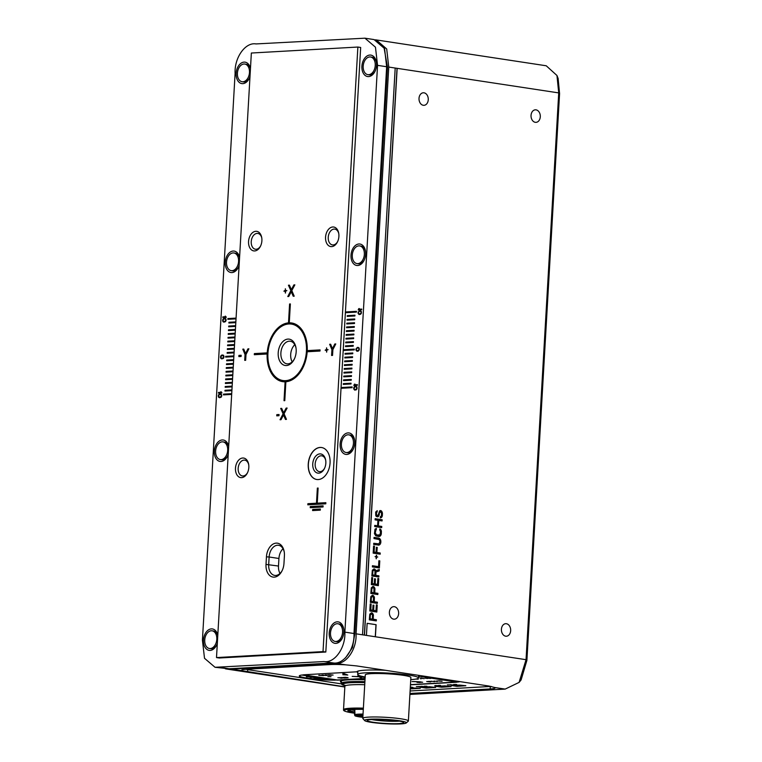 <?xml version="1.0" encoding="UTF-8"?>
<svg xmlns="http://www.w3.org/2000/svg" width="762" height="762" viewBox="0 0 762 762"><rect width="100%" height="100%" fill="white"/><g stroke="black" fill="none" stroke-linecap="round" stroke-linejoin="round"><path stroke-width="1.14" d="M372.637 719.48A15.792 1.629 -176.7 0 0 398.45 720.966M399.431 721.138A17.221 1.781 3.3 0 1 371.646 719.538M398.917 723.605A18.269 1.886 -176.7 0 0 403.708 722.605A18.269 1.886 -176.7 0 0 392.135 720.176A18.269 1.886 -176.7 0 0 372.027 719.509A18.269 1.886 -176.7 0 0 367.236 720.509A18.269 1.886 -176.7 0 0 378.809 722.938A18.269 1.886 -176.7 0 0 398.917 723.605M370.065 719.214A20.926 2.162 -176.7 0 0 364.674 720.585A20.926 2.162 -176.7 0 0 378.866 723.233A20.926 2.162 -176.7 0 0 400.879 723.9A20.926 2.162 -176.7 0 0 406.241 722.976A20.926 2.162 -176.7 0 0 394.106 720.08A20.926 2.162 -176.7 0 0 370.065 719.214M364.674 720.585L362.893 718.604A22.831 2.362 3.3 0 1 362.788 718.356A22.831 2.362 3.3 0 1 368.779 717.109A22.831 2.362 3.3 0 1 393.906 717.947A22.831 2.362 3.3 0 1 408.375 720.985A22.831 2.362 3.3 0 1 408.232 721.223L406.241 722.976M408.375 720.985L410.88 677.532A22.831 2.362 -176.7 0 0 396.411 674.494A22.831 2.362 -176.7 0 0 371.285 673.656A22.831 2.362 -176.7 0 0 365.293 674.903L362.788 718.356M365.169 676.98A30.442 3.143 3.3 0 1 357.692 674.465A30.442 3.143 3.3 0 1 365.684 672.808A30.442 3.143 3.3 0 1 399.183 673.913A30.442 3.143 3.3 0 1 418.481 677.97A30.442 3.143 3.3 0 1 410.756 679.609M418.576 676.227A31.394 3.248 -176.7 0 0 419.576 675.494A31.394 3.248 -176.7 0 0 419.576 675.484M385.353 670.284A31.394 3.248 -176.7 0 0 356.902 671.798A31.394 3.248 -176.7 0 0 357.807 672.532M365.093 678.437L340.557 679.818A23.784 2.457 3.3 0 1 337.014 679.942L303.438 674.837M331.003 676.704L327.822 676.666L331.003 676.704M361.245 677.428L359.216 676.685L352.187 676.38L358.797 676.713L357.645 676.065L358.607 676.018L360.169 676.818L365.16 677.161M359.207 676.875L360.597 677.656L361.559 677.599L360.407 676.961L365.15 677.285M342.843 674.732L347.777 675.037L344.053 673.598L342.786 673.57L345.938 674.789L342.843 674.732M319.268 675.408L323.621 675.627L318.859 675.303M319.364 675.246L318.754 675.322M322.031 675.199L326.641 675.523L323.012 675.056M325.374 675.008L329.984 675.332L326.355 674.865M332.946 675.018L328.022 674.78L333.108 675.075M342.833 678.009L337.852 677.723L342.91 678.028M344.195 678.066L341.586 677.513L346.643 677.932L344.195 678.066M348.082 677.847L343.605 677.399L348.082 677.751M365.074 678.628L340.538 679.999A23.784 2.457 -176.7 0 1 337.004 680.133L302.695 674.913A23.784 2.457 -176.7 0 1 305.533 674.684L356.902 671.798M491.042 686.381A19.021 1.962 3.3 0 1 488.956 686.543L410.099 690.972M341.309 683.857L249.06 669.836A19.021 1.962 3.3 0 1 245.983 669.284M418.529 677.085L419.424 677.037A23.784 2.457 -176.7 0 1 422.967 676.913L457.276 682.123A23.784 2.457 -176.7 0 1 454.438 682.361L410.461 684.828M365.008 679.799A31.394 3.248 -176.7 0 0 340.385 681.552A31.394 3.248 -176.7 0 0 341.281 682.4M301.742 675.037A23.784 2.457 -176.7 0 0 299.295 675.97A23.784 2.457 -176.7 0 0 307 678.247A23.784 2.457 -176.7 0 0 335.347 680.152L301.742 675.037M429.025 676.923A23.784 2.457 -176.7 0 0 424.615 676.894L458.229 682A23.784 2.457 -176.7 0 0 459.924 681.628M451.38 685.505L459.334 685.057L465.83 685.724L456.981 686.352L451.38 685.505M410.223 688.905L420.262 688.343L410.289 687.81M435.978 686.372L444.96 685.867L451.066 686.61L441.579 687.219L435.978 686.372M420.576 687.229L429.558 686.724L435.664 687.476L426.177 688.086L420.576 687.229M420.405 686.857L416.357 686.638L420.405 686.857M437.064 685.914L435.169 685.705M437.055 686.076L435.207 685.648M450.809 685L447.389 684.857L450.818 684.933M410.308 687.467L410.842 687.543L410.299 687.534M410.327 687.029L412.956 687.429L410.327 687.095M422.377 686.61L418.576 686.467L422.596 686.886M421.167 686.324L425.539 686.724L421.167 686.324M426.968 686.267L424.415 686.181L426.949 686.638M439.007 685.676L435.207 685.533L438.502 685.952M440.522 685.39L438.464 685.4L440.522 685.39M454.228 685.114L450.161 684.695L454.228 685.114M456.733 684.686L453.609 684.505L456.743 684.505M409.956 693.458L490.166 688.953A19.021 1.962 -176.7 0 0 495.157 687.924A19.021 1.962 -176.7 0 0 494.833 687.534L489.004 686.048L356.664 665.921L345.7 664.845A19.021 1.962 -176.7 0 0 329.832 664.578L246.412 669.255A19.021 1.962 -176.7 0 0 241.421 670.293A19.021 1.962 -176.7 0 0 241.745 670.684L344.843 686.829M409.899 694.449L505.168 689.096L519.103 682.4L526.047 659.682L558.727 92.907L556.955 75.486L546.24 65.78L376.257 39.929L386.705 48.968L388.753 67.066L356.073 633.832C356.883 649.557 345.796 665.169 335.194 663.254L231.238 669.084L225.304 668.807M519.103 682.4L521.113 679.923L526.894 660.397L559.575 93.631L558.127 78.438L556.955 75.486M356.073 633.832L375.399 636.775L376.095 624.678L367.141 623.316L366.436 635.413M362.522 634.813L395.202 68.037L397.154 68.342L364.484 635.108M393.649 619.154A6.277 4.629 86.8 0 0 394.364 619.192A6.277 4.629 86.8 0 0 398.65 613.143A6.277 4.629 86.8 0 0 394.373 606.685A6.277 4.629 86.8 0 0 393.659 606.657A6.277 4.629 86.8 0 0 389.372 612.696A6.277 4.629 86.8 0 0 393.649 619.154M423.281 105.28A6.277 4.629 86.8 0 0 423.996 105.318A6.277 4.629 86.8 0 0 428.273 99.27A6.277 4.629 86.8 0 0 423.996 92.812A6.277 4.629 86.8 0 0 423.291 92.783A6.277 4.629 86.8 0 0 419.005 98.822A6.277 4.629 86.8 0 0 423.281 105.28M505.682 636.194A6.277 4.629 86.8 0 0 506.387 636.222A6.277 4.629 86.8 0 0 510.673 630.184A6.277 4.629 86.8 0 0 506.397 623.726A6.277 4.629 86.8 0 0 505.682 623.687A6.277 4.629 86.8 0 0 501.406 629.736A6.277 4.629 86.8 0 0 505.682 636.194M535.305 122.32A6.277 4.629 86.8 0 0 536.019 122.349A6.277 4.629 86.8 0 0 540.306 116.31A6.277 4.629 86.8 0 0 536.029 109.852A6.277 4.629 86.8 0 0 535.315 109.814A6.277 4.629 86.8 0 0 531.028 115.862A6.277 4.629 86.8 0 0 535.305 122.32M371.37 612.81L369.789 614.153L369.313 619.839L376.314 620.906L376.39 619.725L373.256 619.249L373.37 614.696L371.37 612.81M375.999 610.733L376.342 604.828L377.238 604.961L376.828 612.048L369.827 610.981L370.237 603.895L371.132 604.037L370.789 609.933L372.723 610.229L373.018 605.114L373.913 605.247L373.618 610.372L375.999 610.733L373.618 610.372M372.38 595.293L370.799 596.636L370.322 602.323L377.323 603.39L377.4 602.209L374.266 601.732L374.38 597.179L372.38 595.293M372.894 586.435L371.313 587.788L370.837 593.465L377.838 594.531L377.904 593.35L374.78 592.874L374.885 588.331L372.894 586.435M377.523 584.359L377.866 578.453L378.752 578.596L378.352 585.673L371.351 584.616L371.751 577.529L372.647 577.663L372.313 583.568L374.247 583.863L374.542 578.749L375.437 578.882L375.142 583.997L377.523 584.359L375.142 583.997M375.98 572.014L375.79 575.358L378.914 575.834L378.847 577.015L371.846 575.958L372.323 570.271L373.904 568.919L374.933 569.281L375.752 570.786L379.276 569.538L379.2 570.919L375.857 572.024L375.79 575.358M379.371 567.966L372.37 566.899L372.437 565.718L378.543 566.652L378.885 560.746L379.781 560.88L379.371 567.966M376.533 557.212L376.142 558.736L376.238 557.165L375.066 556.593L376.257 556.774L376.352 555.193L376.552 556.812L377.752 557.003L376.409 557.222L376.314 558.765M376.952 552.507L380.228 553.012L380.162 554.193L373.161 553.126L373.57 546.04L374.466 546.173L374.123 552.079L376.057 552.374L376.352 547.259L377.247 547.392L376.828 552.517L380.228 553.012M374.066 537.381L379.419 538.391L380.543 539.753L380.848 542.382L380.295 544.087L379.038 545.087L373.666 544.468L373.732 543.287L378.952 543.878L380 541.458L379.2 539.553L373.999 538.563L374.066 537.381L378.685 538.086M379.752 530.104L379.819 528.923L380.552 529.238L381.352 530.943L380.79 535.429L378.781 536.505L375.809 535.857L374.437 533.667L374.99 529.18L376.39 528.399L375.237 532.79L376.609 534.991L379.924 534.895L380.552 531.819L379.752 530.104M378.485 525.942L381.762 526.437L381.695 527.618L374.694 526.561L374.761 525.38L377.59 525.809L377.914 520.294L375.075 519.865L375.152 518.684L382.153 519.751L382.086 520.932L378.8 520.436L378.362 525.951L381.762 526.437M377.266 510.673L376.314 514.102L377.133 515.607L378.219 514.979L379.657 510.835L381.019 510.645L382.143 512.007L382.4 515.417L380.914 517.779L380.305 517.884L380.371 516.703L381.314 516.045L381.6 513.712L380.8 511.807L379.552 512.607L378.114 516.75L376.323 516.484L375.78 515.607L375.685 512.016L377.266 510.673M367.132 623.345L376.095 624.678M375.971 624.688L375.275 636.756M397.031 68.351L364.35 635.089M375.228 39.805L376.257 39.929M383.962 47.292L387.477 67.132L386.639 67.008M353.959 633.784L354.797 633.908L352.492 647.51L345.434 657.987M354.797 633.908L387.477 67.132M559.575 93.631L558.727 92.907L388.753 67.066M215.046 667.293L229.143 668.769L333.089 662.93C343.681 664.874 354.787 649.224 353.978 633.517L386.658 66.742L384.572 48.578L374.037 39.567L364.941 38.186L375.466 47.196L377.552 65.361L344.872 632.127C345.691 647.833 334.575 663.483 323.993 661.549L215.046 667.293L204.511 658.292L202.425 640.128L235.106 73.352C234.286 57.645 245.402 41.996 255.984 43.929L364.941 38.186M216.503 657.577L219.304 658.006L325.822 652.034L360.674 47.473L357.873 47.044L251.355 53.026L216.503 657.577L323.021 651.605L357.873 47.044M369.837 55.054A10.849 7.239 98.6 0 1 376.352 62.055A10.849 7.239 98.6 0 1 374.914 71.542A10.849 7.239 98.6 0 1 368.589 76.591A10.849 7.239 98.6 0 1 361.902 66.237A10.849 7.239 98.6 0 1 369.837 55.054M358.94 243.983A10.849 7.239 98.6 0 1 365.465 250.984A10.849 7.239 98.6 0 1 364.017 260.471A10.849 7.239 98.6 0 1 357.702 265.519A10.849 7.239 98.6 0 1 351.006 255.165A10.849 7.239 98.6 0 1 358.94 243.983M348.043 432.902A10.849 7.239 98.6 0 1 354.568 439.903A10.849 7.239 98.6 0 1 353.12 449.399A10.849 7.239 98.6 0 1 346.805 454.447A10.849 7.239 98.6 0 1 340.109 444.084A10.849 7.239 98.6 0 1 348.043 432.902M337.156 621.83A10.849 7.239 98.6 0 1 343.672 628.831A10.849 7.239 98.6 0 1 342.233 638.318A10.849 7.239 98.6 0 1 335.909 643.366A10.849 7.239 98.6 0 1 329.222 633.012A10.849 7.239 98.6 0 1 337.156 621.83M217.322 643.28A10.849 7.239 98.6 0 1 216.465 645.376A10.849 7.239 98.6 0 1 210.141 650.424A10.849 7.239 98.6 0 1 203.454 640.061A10.849 7.239 98.6 0 1 211.388 628.888A10.849 7.239 98.6 0 1 217.789 635.27M228.219 454.352A10.849 7.239 98.6 0 1 227.352 456.448A10.849 7.239 98.6 0 1 221.037 461.496A10.849 7.239 98.6 0 1 214.341 451.142A10.849 7.239 98.6 0 1 222.275 439.96A10.849 7.239 98.6 0 1 228.676 446.342M239.116 265.433A10.849 7.239 98.6 0 1 238.249 267.529A10.849 7.239 98.6 0 1 231.934 272.577A10.849 7.239 98.6 0 1 225.238 262.214A10.849 7.239 98.6 0 1 233.172 251.041A10.849 7.239 98.6 0 1 239.573 257.423M250.003 76.505A10.849 7.239 98.6 0 1 249.145 78.6A10.849 7.239 98.6 0 1 242.821 83.649A10.849 7.239 98.6 0 1 236.134 73.295A10.849 7.239 98.6 0 1 244.069 62.113A10.849 7.239 98.6 0 1 250.469 68.494M233.848 356.645L225.638 357.102L225.685 356.349L233.896 355.892M231.677 394.43L223.457 394.887L223.504 394.135L231.715 393.668M236.03 318.859L227.819 319.316L227.867 318.564L236.077 318.106M233.639 360.426L226.705 360.807L226.752 360.055L233.677 359.664M233.42 364.198L226.485 364.588L226.533 363.836L233.458 363.445M232.982 371.761L226.047 372.142L226.095 371.389L233.029 370.999M232.543 379.314L225.619 379.705L225.657 378.952L232.591 378.562M232.762 375.533L225.838 375.923L225.876 375.171L232.81 374.78M232.324 383.096L225.4 383.486L225.438 382.724L232.372 382.333M231.896 390.649L224.961 391.039L225.009 390.287L231.934 389.896M232.115 386.867L225.181 387.258L225.228 386.505L232.153 386.115M233.201 367.979L226.266 368.37L226.314 367.608L233.239 367.227M234.067 352.863L227.143 353.254L227.181 352.501L234.115 352.111M234.286 349.091L227.362 349.472L227.4 348.72L234.334 348.329M234.505 345.31L227.581 345.7L227.619 344.938L234.553 344.548M234.725 341.528L227.79 341.919L227.838 341.166L234.772 340.776M234.944 337.747L228.009 338.137L228.057 337.385L234.982 336.995M235.163 333.975L228.229 334.366L228.276 333.604L235.201 333.213M235.382 330.194L228.448 330.584L228.495 329.832L235.42 329.441M235.591 326.412L228.667 326.803L228.714 326.05L235.639 325.66M235.81 322.64L228.886 323.031L228.924 322.269L235.858 321.878M222.047 355.006L223.59 355.349L224.018 356.816L223.409 358.35L221.828 358.864L220.761 358.178L220.637 356.368L221.447 355.254L222.923 355.016M226.295 317.325L222.809 317.516L222.847 316.878L225.743 316.716L225.257 316.097L226.295 317.325M224.171 318.297L225.704 318.63L226.133 320.107L225.533 321.631L223.942 322.145L222.875 321.459L222.761 319.649L223.561 318.545L225.038 318.306M221.942 392.887L218.446 393.087L218.484 392.44L221.38 392.278L220.904 391.668L221.942 392.887M219.808 393.868L221.342 394.202L221.78 395.678L221.171 397.202L219.589 397.716L218.513 397.031L218.399 395.221L219.208 394.116L220.675 393.878M344.024 349.71L343.986 350.463L354.254 349.891L354.292 349.129L344.024 349.71L344.272 350.444M341.852 387.496L341.805 388.249L352.073 387.677L352.12 386.915L341.852 387.496L342.09 388.229M356.473 311.344L346.205 311.925L346.167 312.677L356.435 312.106L356.473 311.344M352.796 352.987L345.091 353.416L345.053 354.168L352.749 353.739L352.796 352.987M344.872 357.197L344.834 357.95L352.53 357.521L352.577 356.759L344.872 357.197L345.119 357.93M344.443 364.75L344.395 365.503L352.101 365.074L352.139 364.322L344.443 364.75L344.681 365.493M344.005 372.304L343.957 373.066L351.663 372.628L351.701 371.875L344.005 372.304L344.243 373.047M344.224 368.532L344.176 369.284L351.882 368.856L351.92 368.094L344.224 368.532L344.462 369.265M343.786 376.085L343.748 376.838L351.444 376.409L351.492 375.656L343.786 376.085L344.024 376.828M351.053 383.21L343.348 383.638L343.31 384.4L351.006 383.962L351.053 383.21M343.567 379.867L343.529 380.619L351.225 380.19L351.272 379.428L343.567 379.867L343.805 380.6M344.662 360.969L344.615 361.731L352.311 361.293L352.358 360.54L344.662 360.969L344.9 361.712M345.529 345.862L345.491 346.615L353.187 346.186L353.235 345.424L345.529 345.862L345.767 346.596M345.748 342.081L345.7 342.833L353.406 342.405L353.444 341.652L345.748 342.081L345.986 342.824M345.967 338.299L345.919 339.061L353.625 338.623L353.663 337.871L345.967 338.299L346.205 339.042M346.186 334.518L346.138 335.28L353.844 334.842L353.882 334.089L346.186 334.518L346.424 335.261M346.405 330.746L346.358 331.499L354.054 331.07L354.101 330.308L346.405 330.746L346.643 331.48M346.615 326.965L346.577 327.717L354.273 327.289L354.32 326.536L346.615 326.965L346.862 327.708M346.834 323.183L346.796 323.945L354.492 323.507L354.54 322.755L346.834 323.183L347.081 323.926M347.053 319.411L347.015 320.164L354.711 319.735L354.759 318.973L347.053 319.411L347.291 320.145M354.968 315.201L347.272 315.63L347.234 316.382L354.93 315.954L354.968 315.201M358.111 347.377L356.025 348.767L355.949 350.053L356.854 351.177L358.264 351.101L359.293 349.872L359.178 348.063L358.111 347.377M358.197 309.924L361.683 309.724L361.721 309.086L358.826 309.248L359.378 308.572L358.788 308.61L358.197 309.924M360.226 310.658L358.14 312.058L358.073 313.344L358.969 314.468L360.607 314.268L361.417 313.153L361.293 311.344L360.226 310.658M353.835 385.486L357.33 385.296L357.368 384.648L354.463 384.81L355.025 384.143L354.435 384.172L353.835 385.486M355.864 386.229L354.587 386.515L353.787 387.629L353.711 388.915L354.606 390.039L356.254 389.839L357.054 388.725L356.94 386.915L355.864 386.229M266.443 556.86L266.005 564.413A13.316 8.887 -81.4 0 0 271.615 576.701A13.316 8.887 -81.4 0 0 281.988 570.938A13.316 8.887 -81.4 0 0 283.969 563.404L284.407 555.85A13.316 8.887 -81.4 0 0 284.197 551.726A13.316 8.887 -81.4 0 0 274.749 543.373A13.316 8.887 -81.4 0 0 266.443 556.86L269.129 556.993L268.691 564.556A11.411 7.62 -81.4 0 0 274.672 575.405A11.411 7.62 -81.4 0 0 275.739 575.462A11.411 7.62 -81.4 0 0 282.188 570.519M241.583 477.65A9.896 6.601 98.6 0 1 235.477 468.201A9.896 6.601 98.6 0 1 242.716 458.01A9.896 6.601 98.6 0 1 248.669 464.391A9.896 6.601 98.6 0 1 247.355 473.05A9.896 6.601 98.6 0 1 241.583 477.65M331.661 246.621A9.896 6.601 98.6 0 1 325.555 237.173A9.896 6.601 98.6 0 1 332.794 226.981A9.896 6.601 98.6 0 1 338.738 233.363A9.896 6.601 98.6 0 1 337.423 242.021A9.896 6.601 98.6 0 1 331.661 246.621M254.66 250.946A9.896 6.601 98.6 0 1 248.555 241.497A9.896 6.601 98.6 0 1 255.794 231.296A9.896 6.601 98.6 0 1 261.737 237.687A9.896 6.601 98.6 0 1 260.423 246.336A9.896 6.601 98.6 0 1 254.66 250.946M318.23 479.565A16.173 10.801 -81.4 0 0 329.975 464.02A16.173 10.801 -81.4 0 0 321.583 447.523A16.173 10.801 -81.4 0 0 320.078 447.446A16.173 10.801 -81.4 0 0 308.334 463.001A16.173 10.801 -81.4 0 0 316.725 479.498A16.173 10.801 -81.4 0 0 318.23 479.565M317.354 488.09L318.125 488.051L317.249 503.158L325.85 502.682L325.784 503.815L307.819 504.825L307.886 503.692L316.478 503.206L317.354 488.09L318.116 488.109M323.107 505.844L323.04 506.978L310.21 507.702L310.277 506.568L323.107 505.844M320.364 509.016L320.297 510.149L312.601 510.578L312.668 509.445L320.364 509.016M267.138 354.006L254.308 354.721L254.375 353.587L267.205 352.873A29.68 19.812 -81.4 0 1 288.503 322.869L289.589 303.981L290.36 303.933L289.274 322.831A29.68 19.812 -81.4 0 1 291.656 322.974A29.68 19.812 -81.4 0 1 307.238 350.625L320.069 349.901L320.002 351.034L307.172 351.758A29.68 19.812 -81.4 0 1 285.874 381.762L284.788 400.65L284.016 400.698L285.102 381.8A29.68 19.812 -81.4 0 1 282.731 381.657A29.68 19.812 -81.4 0 1 267.138 354.006L267.424 354.044A29.68 19.812 98.6 0 0 282.864 381.676M241.163 355.254L241.097 356.464L238.849 356.587L238.916 355.387L241.163 355.254M247.926 348.872L248.888 348.815L246.002 354.501L245.669 360.293L244.707 360.35L245.04 354.559L242.792 349.158L243.754 349.101L245.583 353.568L247.926 348.872L248.86 348.872M285.217 291.16L283.931 291.236L285.245 290.674L285.35 288.75L285.56 290.665L286.845 290.589L285.531 291.141L285.426 293.075L285.217 291.16L285.388 293.075M294.199 296.189L293.237 296.237L291.255 291.779L288.741 296.494L287.779 296.542L290.846 290.608L288.436 285.207L289.398 285.159L291.379 289.617L293.894 284.902L294.856 284.855L291.808 290.551L294.199 296.189M326.45 350.234L325.164 350.301L326.479 349.748L326.584 347.824L326.793 349.729L328.079 349.663L326.765 350.215L326.66 352.139L326.45 350.234L326.622 352.149M334.804 343.995L335.766 343.938L332.88 349.634L332.546 355.416L331.584 355.473L331.918 349.682L329.67 344.281L330.632 344.224L332.451 348.691L334.804 343.995L335.737 343.995M279.063 414.518L278.987 415.719L276.749 415.852L276.816 414.642L279.063 414.518M286.455 419.386L285.493 419.443L283.512 414.985L280.997 419.7L280.035 419.748L283.102 413.804L280.692 408.413L281.654 408.356L283.635 412.813L286.15 408.108L287.112 408.051L284.064 413.756L286.455 419.386M325.822 652.034L323.021 651.605M284.264 552.183A11.411 7.62 -81.4 0 0 278.54 545.278A11.411 7.62 -81.4 0 0 277.482 545.23A11.411 7.62 -81.4 0 0 269.129 556.993L278.93 558.489A11.411 7.62 98.6 0 1 283.026 548.735M279.987 573.443A11.411 7.62 98.6 0 1 278.492 566.042L278.93 558.489M248.736 464.858A7.991 5.334 -81.4 0 0 244.754 460.143A7.991 5.334 -81.4 0 0 244.011 460.105A7.991 5.334 -81.4 0 0 238.211 467.792A7.991 5.334 -81.4 0 0 242.354 475.945A7.991 5.334 -81.4 0 0 243.097 475.974A7.991 5.334 -81.4 0 0 247.555 472.621M337.623 241.592A7.991 5.334 98.6 0 1 333.165 244.945A7.991 5.334 98.6 0 1 332.423 244.916A7.991 5.334 98.6 0 1 328.279 236.763A7.991 5.334 98.6 0 1 334.08 229.076A7.991 5.334 98.6 0 1 334.823 229.114A7.991 5.334 98.6 0 1 338.804 233.829M260.623 245.916A7.991 5.334 98.6 0 1 256.165 249.269A7.991 5.334 98.6 0 1 255.422 249.231A7.991 5.334 98.6 0 1 251.279 241.087A7.991 5.334 98.6 0 1 257.08 233.401A7.991 5.334 98.6 0 1 257.823 233.429A7.991 5.334 98.6 0 1 261.804 238.144M316.792 479.508A16.173 10.801 98.6 0 1 308.477 462.972A16.173 10.801 98.6 0 1 320.221 447.475A16.173 10.801 98.6 0 1 321.65 447.532M319.85 453.895A9.706 6.477 98.6 0 1 325.679 460.162A9.706 6.477 98.6 0 1 324.393 468.649A9.706 6.477 98.6 0 1 318.735 473.164A9.706 6.477 98.6 0 1 312.744 463.896A9.706 6.477 98.6 0 1 319.85 453.895M324.574 468.268A7.991 5.334 98.6 0 1 320.097 471.659A7.991 5.334 98.6 0 1 319.354 471.621A7.991 5.334 98.6 0 1 315.211 463.467A7.991 5.334 98.6 0 1 321.012 455.79A7.991 5.334 98.6 0 1 321.755 455.819A7.991 5.334 98.6 0 1 325.745 460.572M325.841 502.739L317.249 503.158M308.096 504.806L307.886 503.692M308.162 503.73L316.478 503.206M316.763 503.244L317.63 488.137M310.496 507.683L310.277 506.568M310.553 506.606L323.107 505.901M312.887 510.559L312.668 509.445M312.944 509.483L320.364 509.073M254.594 354.711L254.375 353.587M254.651 353.635L267.205 352.873M288.503 322.869L289.589 303.981M267.481 352.911A29.68 19.812 98.6 0 1 288.779 322.917M289.874 304.019L290.36 303.99M291.789 322.993A29.68 19.812 98.6 0 0 289.55 322.869L289.274 322.831M307.238 350.625L320.069 349.968M284.302 400.679L285.102 381.8M283.035 380.552A28.537 19.05 -81.4 0 0 283.178 380.571A28.537 19.05 -81.4 0 0 306.715 351.282A28.537 19.05 -81.4 0 0 291.76 324.145A28.537 19.05 -81.4 0 0 291.617 324.126M306.438 351.234A28.537 19.05 98.6 0 1 282.902 380.533A28.537 19.05 98.6 0 1 267.938 353.397A28.537 19.05 98.6 0 1 291.484 324.098A28.537 19.05 98.6 0 1 306.438 351.234M286.426 365.541A13.316 8.887 98.6 0 1 278.206 352.816A13.316 8.887 98.6 0 1 287.95 339.09A13.316 8.887 98.6 0 1 295.961 347.691A13.316 8.887 98.6 0 1 294.189 359.34A13.316 8.887 98.6 0 1 286.426 365.541M294.389 358.921A11.411 7.62 98.6 0 1 287.931 363.865A11.411 7.62 98.6 0 1 286.874 363.817A11.411 7.62 98.6 0 1 280.949 352.168A11.411 7.62 98.6 0 1 289.246 341.195A11.411 7.62 98.6 0 1 290.303 341.243A11.411 7.62 98.6 0 1 296.027 348.148M292.189 361.845A11.411 7.62 98.6 0 1 294.789 344.7M239.135 356.578L238.916 355.387M239.201 355.425L241.163 355.321M244.993 360.331L245.04 354.559M245.326 354.606L242.792 349.158M243.078 349.196L243.783 349.158M248.212 348.91L245.583 353.568M284.236 290.789L285.245 290.674M285.521 290.722L285.35 288.75M286.845 290.646L285.56 290.665M293.494 296.228L291.255 291.779M288.093 296.532L290.846 290.608M291.122 290.646L288.436 285.207M288.712 285.255L289.427 285.217M293.894 284.902L291.379 289.617M294.17 284.95L294.818 284.912M325.469 349.863L326.479 349.748M326.755 349.796L326.584 347.824M328.079 349.72L326.793 349.729M331.87 355.454L331.918 349.682M332.194 349.729L329.67 344.281M329.946 344.329L330.651 344.281M335.08 344.033L332.451 348.691M277.025 415.833L276.816 414.642M277.092 414.68L279.054 414.576M285.75 419.433L283.512 414.985M280.349 419.729L283.102 413.804M283.378 413.852L280.692 408.413M280.968 408.461L281.683 408.413M286.15 408.108L283.635 412.813M286.426 408.156L287.074 408.118M367.865 74.666A8.944 5.972 -81.4 0 0 368.703 74.705A8.944 5.972 -81.4 0 0 375.19 66.104A8.944 5.972 -81.4 0 0 370.561 56.988A8.944 5.972 -81.4 0 0 369.722 56.95A8.944 5.972 -81.4 0 0 363.236 65.542A8.944 5.972 -81.4 0 0 367.865 74.666L369.265 74.876A8.944 5.972 -81.4 0 0 370.103 74.914A8.944 5.972 -81.4 0 0 375.114 71.123M376.428 62.522A8.944 5.972 -81.4 0 0 371.961 57.198L370.561 56.988M356.978 263.595A8.944 5.972 -81.4 0 0 357.807 263.633A8.944 5.972 -81.4 0 0 364.303 255.032A8.944 5.972 -81.4 0 0 359.664 245.907A8.944 5.972 -81.4 0 0 358.835 245.869A8.944 5.972 -81.4 0 0 352.339 254.47A8.944 5.972 -81.4 0 0 356.978 263.595L358.378 263.804A8.944 5.972 -81.4 0 0 359.207 263.843A8.944 5.972 -81.4 0 0 364.217 260.052M365.531 251.441A8.944 5.972 -81.4 0 0 361.064 246.126L359.664 245.907M346.081 452.514A8.944 5.972 -81.4 0 0 346.91 452.552A8.944 5.972 -81.4 0 0 353.406 443.951A8.944 5.972 -81.4 0 0 348.767 434.835A8.944 5.972 -81.4 0 0 347.939 434.797A8.944 5.972 -81.4 0 0 341.443 443.398A8.944 5.972 -81.4 0 0 346.081 452.514L347.482 452.723A8.944 5.972 -81.4 0 0 348.31 452.771A8.944 5.972 -81.4 0 0 353.33 448.97M354.635 440.369A8.944 5.972 -81.4 0 0 350.168 435.045L348.767 434.835M335.185 641.442A8.944 5.972 -81.4 0 0 336.023 641.48A8.944 5.972 -81.4 0 0 342.519 632.879A8.944 5.972 -81.4 0 0 337.88 623.754A8.944 5.972 -81.4 0 0 337.042 623.716A8.944 5.972 -81.4 0 0 330.556 632.317A8.944 5.972 -81.4 0 0 335.185 641.442L336.585 641.652A8.944 5.972 -81.4 0 0 337.423 641.69A8.944 5.972 -81.4 0 0 342.433 637.899M343.748 629.288A8.944 5.972 -81.4 0 0 339.281 623.973L337.88 623.754M209.426 648.5A8.944 5.972 -81.4 0 0 210.255 648.538A8.944 5.972 -81.4 0 0 216.751 639.937A8.944 5.972 -81.4 0 0 212.112 630.812A8.944 5.972 -81.4 0 0 211.274 630.774A8.944 5.972 -81.4 0 0 204.787 639.375A8.944 5.972 -81.4 0 0 209.426 648.5L210.826 648.71A8.944 5.972 -81.4 0 0 211.655 648.748A8.944 5.972 -81.4 0 0 216.665 644.957M217.77 635.537A8.944 5.972 -81.4 0 0 213.512 631.031L212.112 630.812M220.313 459.572A8.944 5.972 -81.4 0 0 221.151 459.61A8.944 5.972 -81.4 0 0 227.638 451.009A8.944 5.972 -81.4 0 0 222.999 441.893A8.944 5.972 -81.4 0 0 222.171 441.855A8.944 5.972 -81.4 0 0 215.675 450.447A8.944 5.972 -81.4 0 0 220.313 459.572L221.713 459.781A8.944 5.972 -81.4 0 0 222.552 459.819A8.944 5.972 -81.4 0 0 227.562 456.028M228.667 446.608A8.944 5.972 -81.4 0 0 224.399 442.103L222.999 441.893M231.21 270.643A8.944 5.972 -81.4 0 0 232.039 270.691A8.944 5.972 -81.4 0 0 238.535 262.09A8.944 5.972 -81.4 0 0 233.896 252.965A8.944 5.972 -81.4 0 0 233.067 252.927A8.944 5.972 -81.4 0 0 226.571 261.528A8.944 5.972 -81.4 0 0 231.21 270.643L232.61 270.862A8.944 5.972 -81.4 0 0 233.439 270.901A8.944 5.972 -81.4 0 0 238.458 267.11M239.563 257.689A8.944 5.972 -81.4 0 0 235.296 253.184L233.896 252.965M242.097 81.724A8.944 5.972 -81.4 0 0 242.935 81.763A8.944 5.972 -81.4 0 0 249.431 73.162A8.944 5.972 -81.4 0 0 244.792 64.046A8.944 5.972 -81.4 0 0 243.954 64.008A8.944 5.972 -81.4 0 0 237.468 72.6A8.944 5.972 -81.4 0 0 242.097 81.724L243.497 81.934A8.944 5.972 -81.4 0 0 244.335 81.972A8.944 5.972 -81.4 0 0 249.345 78.181M250.45 68.761A8.944 5.972 -81.4 0 0 246.193 64.256L244.792 64.046M225.923 357.092L225.685 356.349M225.962 356.387L233.896 355.949M223.742 394.878L223.504 394.135M223.78 394.173L231.715 393.735M228.105 319.307L228.143 318.611L236.068 318.164M226.99 360.797L227.028 360.102L233.677 359.721M226.771 364.569L226.533 363.836M226.809 363.874L233.458 363.503M226.333 372.132L226.095 371.389M226.371 371.437L233.02 371.056M225.895 379.686L225.657 378.952M225.943 378.99L232.581 378.619M226.114 375.914L225.876 375.171M226.162 375.209L232.801 374.837M225.685 383.467L225.438 382.724M225.723 382.772L232.372 382.4M225.247 391.02L225.285 390.325L231.934 389.953M225.466 387.248L225.228 386.505M225.504 386.544L232.153 386.172M226.552 368.351L226.314 367.608M226.59 367.655L233.239 367.284M227.428 353.235L227.181 352.501M227.467 352.539L234.115 352.168M227.638 349.463L227.4 348.72M227.686 348.758L234.325 348.386M227.857 345.681L227.619 344.938M227.905 344.986L234.544 344.615M228.076 341.9L227.838 341.166M228.114 341.205L234.763 340.833M228.295 338.128L228.057 337.385M228.333 337.423L234.982 337.052M228.514 334.347L228.276 333.604M228.552 333.651L235.201 333.28M228.733 330.565L228.495 329.832M228.771 329.87L235.42 329.498M228.952 326.793L228.714 326.05M228.991 326.088L235.639 325.717M229.172 323.012L229.21 322.316L235.858 321.935M221.742 358.816L221.247 358.683M221.523 358.721L220.961 358.483M221.237 358.531L220.761 358.178M221.037 358.216L220.561 357.654M220.847 357.692L220.532 357.016M220.809 357.054L220.637 356.368M220.923 356.406L220.894 355.816M221.933 358.321L223.818 357.426L223.752 356.035L222.094 355.54L221.009 356.454L221.075 357.835L221.933 358.321L223.371 357.711L223.609 356.311L222.618 355.511M223.085 317.497L222.847 316.878M223.123 316.916L225.743 316.716M226.019 316.754L225.257 316.097M223.857 322.107L223.361 321.964M223.647 322.012L223.076 321.774M223.361 321.812L222.875 321.459M223.152 321.507L222.685 320.935M222.961 320.983L222.647 320.297M222.923 320.345L222.761 319.649M223.037 319.697L223.009 319.107M224.047 321.612L225.943 320.707L225.876 319.326L224.209 318.821L223.123 319.745L223.19 321.126L224.571 321.583L225.495 320.993L225.723 319.592L224.733 318.792M218.732 393.068L218.484 392.44M218.77 392.487L221.38 392.278M221.666 392.325L220.904 391.668M219.504 397.678L219.008 397.535M219.285 397.583L218.723 397.335M218.999 397.383L218.513 397.031M218.799 397.078L218.323 396.507M218.608 396.554L218.284 395.869M218.57 395.916L218.399 395.221M218.675 395.268L218.656 394.678M219.694 397.183L221.58 396.278L221.513 394.897L219.856 394.392L218.761 395.307L218.837 396.697L219.694 397.183L221.132 396.564L221.361 395.164L220.37 394.364M354.292 349.187L344.31 349.748M352.111 386.972L342.128 387.534M356.473 311.41L346.205 311.925M346.491 311.963L346.443 312.668M352.787 353.044L345.091 353.416M345.377 353.454L345.338 354.159M352.577 356.816L345.157 357.235M352.139 364.379L344.719 364.788M351.701 371.932L344.281 372.351M351.92 368.151L344.5 368.57M351.482 375.714L344.072 376.133M351.044 383.267L343.348 383.638M343.633 383.686L343.595 384.381M351.263 379.495L343.853 379.905M352.358 360.597L344.938 361.017M353.225 345.481L345.815 345.9M353.444 341.709L346.024 342.119M353.663 337.928L346.243 338.347M353.882 334.147L346.462 334.566M354.101 330.375L346.681 330.784M354.32 326.593L346.901 327.012M354.53 322.812L347.12 323.231M354.749 319.04L347.339 319.449M354.968 315.258L347.272 315.63M347.548 315.678L347.51 316.373M358.302 347.424L357.435 347.415M357.721 347.453L357.064 347.539M357.34 347.586L356.197 349.463L357.292 351.263M357.997 347.91L359.14 348.444L359.207 349.825L358.569 350.606L356.883 350.644L356.292 349.396L357.026 348.072L358.445 347.996L358.988 348.71L358.759 350.11L357.321 350.73M359.331 308.639L358.473 309.905M361.721 309.143L358.826 309.248M360.426 310.705L359.559 310.696M359.835 310.744L359.178 310.829M359.454 310.867L358.311 312.744L359.416 314.544M360.121 311.201L361.255 311.725L361.331 313.115L360.693 313.896L358.997 313.934L358.407 312.687L359.15 311.363L360.559 311.287L361.112 312.001L360.883 313.401L359.435 314.011M354.978 384.2L354.12 385.477M357.359 384.715L354.463 384.81M356.064 386.277L355.197 386.267M355.483 386.305L354.825 386.391M355.102 386.439L353.959 388.315L355.054 390.115M355.759 386.772L356.902 387.296L356.968 388.677L356.33 389.468L354.644 389.496L354.044 388.249L354.787 386.934L356.197 386.848L356.749 387.572L356.521 388.963L355.082 389.582M371.313 612.819L371.97 612.896M371.837 612.905L372.408 613.162M372.275 613.172L372.97 613.839M372.837 613.848L373.37 614.696M373.237 614.705L373.466 615.706M373.332 615.715L373.256 619.249M373.132 619.258L376.39 619.725M376.257 619.725L376.19 620.887M371.304 613.991L370.218 615.039L369.999 618.782L372.361 619.115L372.466 614.763L371.304 613.991L370.342 615.029L370.132 618.773L372.361 619.115M376.342 604.857L377.238 604.961M377.104 604.971L376.704 612.029M370.237 603.923L371.132 604.037M370.999 604.037L370.789 609.933M370.656 609.943L372.723 610.229M373.018 605.142L373.913 605.247M373.79 605.257L373.494 610.372M372.323 595.312L372.98 595.379M372.856 595.389L373.418 595.646M373.285 595.655L373.98 596.332M373.847 596.332L374.38 597.179M374.247 597.189L374.475 598.189M374.342 598.199L374.266 601.732M374.142 601.742L377.4 602.209M377.266 602.218L377.2 603.371M372.313 596.475L371.227 597.522L371.008 601.266L373.37 601.599L373.475 597.246L372.313 596.475L371.351 597.513L371.142 601.256L373.37 601.599M372.837 586.454L373.494 586.53M373.361 586.53L373.923 586.788M373.799 586.797L374.485 587.473M374.361 587.483L374.885 588.331M374.761 588.331L374.98 589.331M374.856 589.34L374.78 592.874M374.647 592.884L377.904 593.35M377.781 593.36L377.714 594.512M372.828 587.616L371.732 588.664L371.523 592.407L373.885 592.741L373.98 588.388L372.828 587.616L371.866 588.664L371.646 592.398L373.885 592.741M377.857 578.482L378.752 578.596M378.628 578.596L378.219 585.654M371.751 577.558L372.647 577.663M372.523 577.672L372.313 583.568M372.18 583.578L374.247 583.863M374.542 578.768L375.437 578.882M375.304 578.891L375.009 584.006M375.656 575.367L378.914 575.834M378.79 575.843L378.724 576.996M373.847 568.938L374.504 569.014M374.371 569.014L374.933 569.281M374.809 569.281L375.495 569.957M375.371 569.966L375.752 570.786M379.152 569.585L379.2 570.919M379.066 570.928L375.857 572.024M373.837 570.1L372.742 571.157L372.532 574.891L374.894 575.224L374.99 570.871L373.837 570.1L372.875 571.148L372.656 574.881L374.894 575.224M372.437 565.747L378.543 566.652M378.885 560.775L379.781 560.88M379.647 560.889L379.247 567.947M375.066 556.612L376.257 556.774M376.514 555.25L376.552 556.812M376.428 556.822L377.752 557.003M380.105 553.012L380.038 554.174M373.57 546.068L374.466 546.173M374.332 546.183L374.123 552.079M373.999 552.088L376.057 552.374M376.352 547.287L377.247 547.392M377.123 547.402L376.828 552.517M378.562 538.086L379.419 538.391M379.295 538.401L379.99 538.877M379.867 538.886L380.543 539.753M380.419 539.763L380.8 540.591M380.667 540.591L380.886 541.591M380.762 541.601L380.848 542.382M380.714 542.392L380.638 543.344M380.514 543.354L380.295 544.087M380.171 544.097L379.657 544.782M379.524 544.792L379.038 545.087M378.905 545.087L378.257 545.163M373.732 543.316L378.352 543.992M379.809 528.98L380.552 529.238M380.419 529.238L381.105 530.114M380.971 530.123L381.352 530.943M381.229 530.952L381.448 531.952M381.314 531.962L381.343 533.724M381.219 533.733L381.143 534.686M381.01 534.695L380.79 535.429M380.667 535.429L380.152 536.124M380.028 536.134L379.533 536.429M379.409 536.429L378.752 536.505M376.266 528.418L376.323 529.58M375.733 529.723L375.533 530.257M375.409 530.266L375.342 531.019M375.209 531.028L375.237 532.79M375.104 532.8L375.342 533.6M375.209 533.61L375.599 534.238M375.476 534.248L376.028 534.705M375.904 534.705L376.609 534.991M376.485 535L378.847 535.324M381.638 526.447L381.572 527.599M374.761 525.399L377.59 525.809M375.142 518.712L382.153 519.751M382.019 519.76L381.952 520.913M378.362 525.951L378.8 520.436M377.133 510.702L377.2 511.854M376.438 512.359L376.38 512.921M376.257 512.921L376.314 514.102M376.19 514.102L376.428 514.712M376.304 514.721L376.695 515.35M376.561 515.35L377.133 515.607M380.238 510.55L381.019 510.645M380.895 510.654L381.591 511.131M381.467 511.14L382.143 512.007M382.019 512.016L382.4 512.836M382.267 512.845L382.486 513.845M382.362 513.855L382.4 515.417M382.267 515.426L382.191 516.379M382.067 516.388L381.686 517.303M381.562 517.303L380.914 517.779M380.781 517.779L380.305 517.865M379.886 512.064L380.362 511.731M379.762 512.064L379.552 512.607M379.428 512.616L379.362 513.369M379.238 513.378L379.295 514.55M379.162 514.56L379.095 515.312M378.971 515.322L378.752 516.055M378.628 516.064L378.114 516.75M377.99 516.76L377.457 516.855M456.543 682.019A23.784 2.457 3.3 0 1 454.447 682.171L410.47 684.638M414.014 679.342L412.661 679.475M426.768 681.476L430.559 681.923L426.758 681.58M415.995 679.056L418.271 679.161L416.681 678.913M417.385 679.018L416.462 678.961M417.385 679.104L416.223 679.009M417.976 678.828L416.947 678.847M420.129 678.532L421.081 678.847L420.129 678.532M424.215 678.647L421.329 678.285M427.634 678.456L425.263 678.113M427.634 678.494L425.225 678.17M425.882 678.028L430.654 678.466L425.882 678.028M431.473 681.38L428.311 681.39L431.463 681.495M434.511 681.657L431.197 681.228L434.511 681.657M437.34 681.495L434.026 681.076L437.34 681.495M436.845 680.914L442.112 681.276L436.845 680.914M420.214 682.085L421.138 681.961A7.61 0.791 -176.7 0 0 412.032 681.609A7.991 0.829 3.3 0 1 420.214 682.085L420.233 681.904A7.991 0.829 -176.7 0 0 418.786 681.742M418.557 682.409L422.662 682.238L418.557 682.409M341.005 680.961A31.394 3.248 -176.7 0 0 341.357 681.152A30.442 3.143 3.3 0 1 341.624 680.733M363.303 709.374A22.26 2.305 -176.7 0 0 347.986 710.451A22.26 2.305 -176.7 0 0 348.872 711.441L355.006 712.87M348.072 710.375L348.872 711.441M348.196 711.022L354.606 712.803M353.349 709.489L354.778 709.822M354.74 710.565L351.33 709.651M348.244 710.279L354.654 712.051M361.312 715.613L361.198 716.099L354.797 715.489L357.435 715.899M358.007 715.48L357.33 715.413M357.159 715.051L362.941 715.699L354.873 715.127A15.316 1.581 3.3 0 1 363.007 714.499M417.976 678.818L417.462 678.732M421.357 678.342L423.863 678.609M438.817 680.895L441.55 681.218L438.817 680.818M419.519 682.504L416.985 682.381M421.881 682.142L419.519 682.542M334.118 679.961A23.784 2.457 3.3 0 1 307.01 678.056A23.784 2.457 3.3 0 1 299.314 675.875M320.373 678.085L317.344 678.256L321.602 678.266L320.497 678.732L324.05 678.637L320.202 678.856L321.545 678.342L316.001 678.218L320.373 678.085M313.906 677.904L315.649 677.361L319.154 677.894L313.906 677.904L315.316 677.428M310.572 677.389L314.954 677.256L310.572 677.389M309.839 677.18L313.201 676.989L306.372 676.751L310.229 676.542L311.01 676.656L309.839 677.18L310.401 676.561M313.887 677.675L315.306 677.58M458.229 682L425.863 676.885M459.515 681.561A23.784 2.457 3.3 0 1 458.238 681.809M436.674 678.085L436.15 678.009M440.722 678.694L442.989 679.047M446.903 679.647L447.523 679.733M444.808 679.323L444.284 679.247M450.237 680.152L449.713 680.075M465.715 685.619L456.99 686.171L451.114 685.524M420.033 688.229L410.232 688.715M450.828 686.505L441.589 687.029L435.721 686.391M435.435 687.372L426.187 687.896L420.319 687.257M417.09 686.552L420.062 686.905L417.081 686.638M435.75 685.714L434.616 685.924L435.645 686.152M436.483 685.848L435.607 686.076M435.74 685.867L436.226 685.876M449.066 685.028L450.361 684.828L449.066 685.028M455.476 684.419L456.581 684.6M455.476 684.466L456.571 684.571M357.959 676.056L358.797 676.713M347.196 674.808L345.948 674.732M343.319 673.579L345.938 674.789M323.402 675.532L322.878 675.589M319.583 675.418L318.859 675.265M322.936 675.227L322.04 675.008M326.65 675.332L326.107 675.408M326.288 675.046L325.393 674.818M329.994 675.142L329.451 675.218M328.832 674.732L331.384 675.284M330.07 674.694L328.832 674.808M330.07 674.761L332.375 675.008L331.394 675.199M340.071 677.894L341.214 678.237M341.3 677.732L340.766 677.742M338.661 677.675L340.69 677.847M339.785 677.647L338.652 677.761M339.785 677.704L340.776 677.637M341.29 677.866L340.062 677.97M341.281 677.913L342.395 678.066L341.224 678.151M343.271 677.828L342.148 677.551L343.271 677.828M344.414 677.351L346.967 677.913M345.662 677.313L344.414 677.437M345.653 677.38L347.958 677.637L346.977 677.828M490.166 688.953L490.309 686.448M505.168 689.096L494.833 687.534M231.238 669.084L241.745 670.684M375.399 636.775L526.047 659.682L526.894 660.397M345.7 664.845L335.194 663.254M247.726 669.617L247.583 672.046M386.658 66.742L377.552 65.361M344.872 632.127L353.978 633.517M333.089 662.93L323.993 661.549M220.037 667.379L229.143 668.769M278.492 566.042L266.005 564.413M341.424 680.799L341.233 683.381A30.442 3.143 3.3 0 1 349.215 681.723A30.442 3.143 3.3 0 1 364.903 681.676M364.855 682.514A29.68 3.067 -176.7 0 0 349.729 682.562A29.68 3.067 -176.7 0 0 344.805 685.676M364.846 682.638A28.537 2.953 -176.7 0 0 344.634 685.314M363.379 708.155A26.632 2.753 3.3 0 0 343.529 709.67L344.872 686.248A26.632 2.753 3.3 0 1 364.722 684.724M363.331 708.993A25.879 2.677 -176.7 0 0 344.976 709.898A25.879 2.677 -176.7 0 0 352.615 712.937A25.879 2.677 -176.7 0 0 354.578 713.222L352.549 712.937C343.472 711.384 343.462 710.575 343.529 709.67M354.873 715.127L354.835 709.412M354.53 714.785L354.53 714.718A15.697 1.619 3.3 0 1 363.036 714.08M354.816 715.175L355.082 715.909L362.845 717.318A15.316 1.581 3.3 0 1 355.206 715.928M362.912 716.185L361.198 716.099M362.655 716.642L362.255 717.013L362.855 717.213M356.711 716.166L362.179 716.451L356.711 716.166M360.407 715.594L362.941 715.775M356.254 715.347L356.245 715.842M357.711 715.994L361.198 716.194M356.245 715.042L361.712 715.327L356.245 715.042M361.731 714.385L363.007 714.575L361.331 714.756L362.979 715.099M354.797 709.412L354.492 714.746L357.216 715.394M357.254 714.87L360.74 715.07M362.331 714.585L362.998 714.68M418.624 675.342L418.481 677.97M344.834 687.01L226.257 668.979M341.233 683.381L341.995 684.619L344.815 685.705M344.872 686.248L344.424 685.086L345.757 685.609M357.111 715.794L361.845 716.223M356.645 714.67L361.388 715.089M357.883 671.141L357.692 674.465"/></g></svg>
